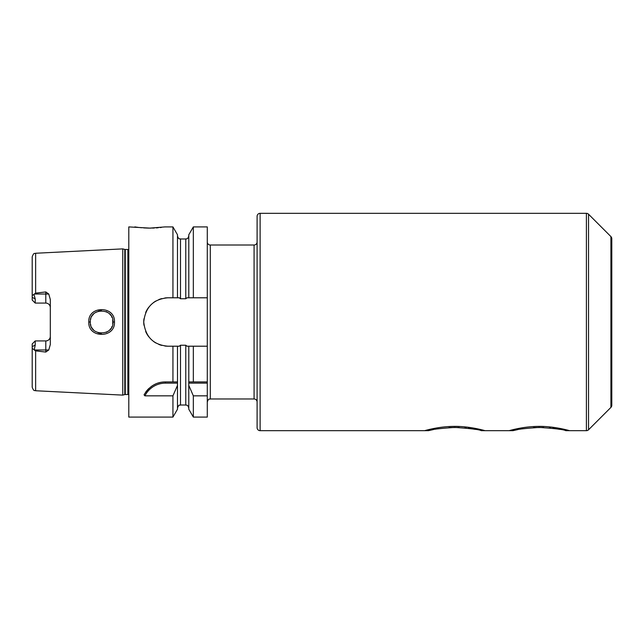 <?xml version="1.0" encoding="UTF-8"?>
<svg xmlns="http://www.w3.org/2000/svg" width="644" height="644" viewBox="0 0 644 644"><rect width="100%" height="100%" fill="white"/><g stroke="black" fill="none" stroke-linecap="round" stroke-linejoin="round"><path stroke-width="0.97" d="M128.8 249.244A1.811 1.811 0 0 1 127.89 249.486L125.258 249.486A1.811 1.811 0 0 1 124.783 249.429L122.763 248.882L122.763 395.118L35.637 390.747C34.696 390.047 33.907 392.027 32.2 387.133L32.2 346.681L35.219 345.031L35.219 340.926L45.788 340.926A4.524 4.524 0 0 0 50.312 336.401M122.763 248.882L35.637 253.253L35.637 293.133L45.788 291.941L48.767 294.018L50.312 299.532L50.312 344.468L48.767 349.982L45.788 352.059L45.788 349.982L34.229 349.982L35.219 345.031M34.229 349.982L35.637 350.867L45.788 352.059M114.463 322C115.397 338.43 87.914 338.543 88.8 322C87.89 305.481 115.373 305.546 114.463 322L112.95 322C114.093 336.313 89.339 336.667 90.313 322L90.321 322.547L90.313 322C89.323 307.365 114.069 307.655 112.95 322L112.748 324.125L112.724 319.73L112.95 322M48.767 294.018L45.788 294.018L45.788 303.074A4.524 4.524 0 0 1 50.312 307.599A4.524 4.524 0 0 0 45.788 303.074L35.219 303.074L35.219 298.969L33.939 294.389L32.2 295.58L32.2 256.867C33.907 251.973 34.696 253.953 35.637 253.253M33.939 294.389L35.637 293.133M33.939 349.612L32.2 348.42M32.2 295.58L32.2 300.056L35.219 303.074M35.219 340.926L32.2 343.944L32.2 346.681M128.8 394.756A1.811 1.811 0 0 0 127.89 394.514L125.258 394.514A1.811 1.811 0 0 0 124.783 394.571L122.763 395.118M188.797 297.794L188.797 234.762L193.337 226.905L193.337 297.794L187.034 297.794L185.778 298.752L180.497 298.752L179.241 297.794L177.478 297.794L177.478 234.762L172.938 226.905L165.025 226.905L149.931 228.113L128.8 226.905L128.8 417.087L172.938 417.087L172.938 395.835L144.908 395.835L144.063 394.836C149.311 386.247 156.436 381.94 165.436 381.924L177.486 381.924L177.478 409.238L172.938 417.087M164.832 346.005A24.206 24.206 0 0 0 167.947 346.206L172.938 346.206L172.938 381.924M167.947 346.206C153.449 344.983 145.383 336.909 143.741 322C145.383 307.091 153.449 299.025 167.947 297.794L172.938 297.794L172.938 226.905M145.536 392.389A24.15 24.15 0 0 1 146.864 390.642M147.235 390.208A24.15 24.15 0 0 1 149.118 388.276M151.171 386.585A24.15 24.15 0 0 1 152.781 385.506M153.353 385.16A24.15 24.15 0 0 1 155.639 384.001M158.013 383.091A24.15 24.15 0 0 1 160.445 382.447M162.932 382.053A24.15 24.15 0 0 1 165.436 381.924L175.12 381.924M144.908 395.835A22.943 22.943 0 0 1 165.436 383.132L177.511 383.132M177.478 408.03C179.201 403.595 179.587 405.728 180.497 405.012L180.497 345.24L179.241 346.206L177.478 346.206L177.511 381.924M193.337 226.905L207.288 226.905L207.288 315.061M207.288 346.206L193.337 346.206L193.337 381.924L207.288 381.924L207.288 315.053M207.288 381.924L207.288 417.087L193.337 417.087L193.337 395.835L207.288 395.835M257.101 401.993A3.019 3.019 0 0 0 254.082 398.974L210.306 398.974L210.306 245.018A3.019 3.019 0 0 1 207.288 241.999M210.306 245.018L254.082 245.018A3.019 3.019 0 0 0 257.101 241.999M257.101 427.656L257.101 216.344L257.101 427.656A3.019 3.019 0 0 0 260.12 430.675L424.638 430.675C424.058 430.868 437.912 426.545 453.215 426.409C469.548 425.958 485.705 430.86 485.013 430.675L485.013 430.675M167.947 297.794A24.206 24.206 0 0 0 164.824 297.995M161.765 298.599A24.206 24.206 0 0 0 158.81 299.589M156.009 300.941A24.206 24.206 0 0 0 153.401 302.656M148.893 307.075A24.206 24.206 0 0 0 147.259 309.442M147.098 309.7A24.206 24.206 0 0 0 145.657 312.557M143.95 318.812A24.206 24.206 0 0 0 143.741 322M143.741 322.072A24.206 24.206 0 0 0 143.95 325.188M145.657 331.443A24.206 24.206 0 0 0 148.893 336.925M153.401 341.344A24.206 24.206 0 0 0 156.017 343.059M158.81 344.411A24.206 24.206 0 0 0 161.765 345.401M180.497 345.24L185.778 345.24L187.034 346.206L193.337 346.206M172.938 346.206L177.478 346.206M177.478 297.794L172.938 297.794M193.337 297.794L207.288 297.794M177.478 385.394L172.938 395.835M134.838 226.905L138.428 227.413M140.159 227.606L141.6 227.743M143.733 227.912L148.514 228.105M148.595 228.105L151.203 228.105M152.346 228.081L154.351 228.008M156.251 227.904L158.239 227.751M160.09 227.565L161.435 227.413M193.337 417.087L188.797 409.238L188.764 381.924L193.337 381.924L188.797 381.924L188.797 346.206M188.764 383.132L207.288 383.132M188.797 385.394L193.337 395.835M517.969 429.564L512.938 430.675C514.395 429.62 523.186 428.534 539.302 427.415C555.442 428.526 564.265 429.612 565.762 430.675L586.402 430.675L586.402 213.325L260.12 213.325A3.019 3.019 0 0 0 257.101 216.344M559.934 429.403L552.689 428.26M550.821 428.035L549.348 427.89M543.697 427.503L533.474 427.576M522.646 428.735L519.684 429.234M512.938 430.675L481.237 430.675C479.74 429.612 470.917 428.526 454.777 427.415C438.661 428.534 429.87 429.62 428.413 430.675L424.638 430.675M475.409 429.403L468.164 428.26M466.296 428.035L464.823 427.89M459.172 427.503L448.949 427.576M438.121 428.735L435.159 429.234M433.444 429.564L428.413 430.675M586.402 430.675A3.019 3.019 0 0 0 588.536 429.79L588.536 214.211A3.019 3.019 0 0 0 586.402 213.325M588.536 429.79L610.914 407.411L610.914 236.589L588.536 214.211M610.914 407.411A3.019 3.019 0 0 0 611.8 405.277L611.8 238.723A3.019 3.019 0 0 0 610.914 236.589M90.53 324.222L90.852 325.462L90.53 324.222M91.504 327.063L91.875 327.74L91.504 327.063M92.422 328.577L93.565 329.945L92.422 328.577M97.977 332.715L99.538 333.125L97.977 332.715M99.707 333.157L101.406 333.318L99.707 333.157M106.308 332.312L108.49 331.008L106.308 332.312M109.786 329.849L110.832 328.593L109.786 329.849M111.533 327.49L112.032 326.468L111.533 327.49M112.04 317.548L111.517 316.486L112.04 317.548M110.816 315.383L109.778 314.143L110.816 315.383M108.49 312.992L106.236 311.656L108.49 312.992M101.511 310.682L99.796 310.827L101.511 310.682M99.723 310.843L98.065 311.253L99.723 310.843M96.431 311.946L94.901 312.895L96.431 311.946M93.557 314.071L92.414 315.423L93.557 314.071M91.786 316.421L91.512 316.92L91.778 316.421M90.86 318.514L90.603 319.44L90.86 318.514M90.329 321.42L90.313 322L90.329 321.42M569.538 430.675L569.538 430.675C570.23 430.86 554.073 425.958 537.74 426.409C522.437 426.545 508.583 430.868 509.163 430.675L509.163 430.675M35.637 350.867L35.637 390.747M48.767 349.982L45.788 349.982L45.788 340.926M45.788 291.941L45.788 294.018L34.229 294.018M35.219 298.969L32.2 297.319M124.783 394.571L124.783 249.429M125.258 394.514L125.258 249.486M127.89 394.514L127.89 249.486M165.436 383.132L165.436 381.924M180.497 298.752L180.497 238.98C179.604 238.409 178.911 240.091 177.478 235.962M254.082 398.974L254.082 245.018M185.778 298.752L185.778 238.98C186.623 238.409 187.307 240.132 188.797 235.962M180.497 405.012L185.778 405.012L185.778 345.24M260.12 213.325L260.12 430.675M88.8 322L90.313 322M210.306 398.974C209.413 399.554 208.72 397.871 207.288 401.993M185.778 405.012C186.688 405.623 187.307 403.844 188.797 408.03M180.497 238.98L185.778 238.98"/></g></svg>
